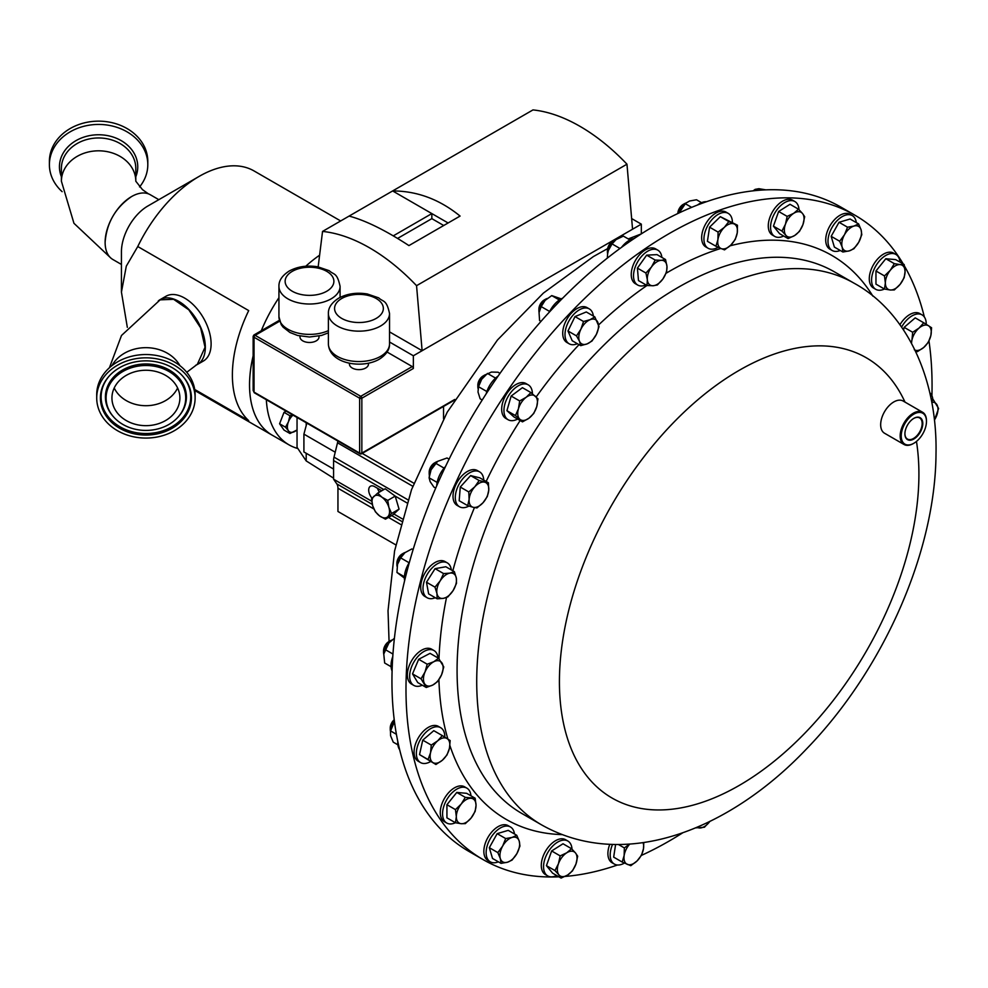 <?xml version="1.0" encoding="UTF-8"?>
<svg xmlns="http://www.w3.org/2000/svg" width="988" height="988" viewBox="0 0 988 988"><rect width="100%" height="100%" fill="white"/><g stroke="black" fill="none" stroke-linecap="round" stroke-linejoin="round"><path stroke-width="1.48" d="M158.833 199.675L150.262 194.722A37.396 21.588 120 0 0 131.565 196.575L131.429 196.661C115.473 207.665 106.704 222.831 105.123 242.146L105.123 242.381A37.396 21.588 120 0 0 112.867 259.498L121.438 264.451M109.421 367.746L121.499 335.475L160.13 299.858L173.604 299.302L188.807 309.812L200.601 327.794L205.047 347.245L197.365 364.263L186.769 372.291M904.909 433.658A12.189 7.04 120 0 0 907.305 438.981A12.189 7.04 120 0 0 916.728 435.893A12.189 7.04 120 0 0 919.495 417.862A12.189 7.04 120 0 0 913.69 418.455M910.528 421.012A12.646 7.299 120 0 0 904.909 433.843A12.646 7.299 120 0 0 917.173 436.35A12.646 7.299 120 0 0 922.631 421.654A12.646 7.299 120 0 0 913.851 418.356A12.646 7.299 120 0 0 910.528 421.012M155.585 371.402A33.975 27.701 180 0 0 111.94 397.954A33.975 27.701 180 0 0 136.245 424.519A33.975 27.701 180 0 0 179.89 397.954A33.975 27.701 180 0 0 155.585 371.402M114.213 387.975A33.975 27.701 180 0 0 136.245 404.561A33.975 27.701 180 0 0 177.605 387.975M558.924 876.813A371.994 214.767 -60 0 1 483.033 859.56A371.994 214.767 -60 0 1 571.262 311.875A371.994 214.767 -60 0 1 855.015 215.261A371.994 214.767 -60 0 1 903.267 264.006M904.502 266.118A371.994 214.767 -60 0 1 924.348 316.987M928.979 340.996A371.994 214.767 -60 0 1 931.919 395.706M661.886 257.436A20.143 11.621 120 0 0 657.823 250.162A20.143 11.621 120 0 0 641.694 256.225A20.143 11.621 120 0 0 633.58 277.344A20.143 11.621 120 0 0 637.692 285.038A20.143 11.621 120 0 0 646.016 284.927M657.823 250.162L655.55 248.84A20.143 11.621 120 0 0 639.409 254.916A20.143 11.621 120 0 0 631.307 276.035A20.143 11.621 120 0 0 635.408 283.729L637.692 285.038M438.042 657.971A20.143 11.621 120 0 0 433.954 650.524A20.143 11.621 120 0 0 424.568 651.141A20.143 11.621 120 0 0 410.872 668.827A20.143 11.621 120 0 0 413.824 685.4A20.143 11.621 120 0 0 422.321 685.203M433.954 650.524L431.682 649.202A20.143 11.621 120 0 0 422.284 649.832A20.143 11.621 120 0 0 408.587 667.505A20.143 11.621 120 0 0 411.539 684.079L413.824 685.4M470.967 795.809A20.143 11.621 120 0 0 466.867 788.14A20.143 11.621 120 0 0 449.676 795.451A20.143 11.621 120 0 0 446.724 823.016A20.143 11.621 120 0 0 455.419 822.732M466.867 788.14L464.582 786.819A20.143 11.621 120 0 0 447.391 794.13A20.143 11.621 120 0 0 444.439 821.695L446.724 823.016M899.982 262.104A20.143 11.621 120 0 0 895.881 254.435A20.143 11.621 120 0 0 878.69 261.746A20.143 11.621 120 0 0 875.739 289.311A20.143 11.621 120 0 0 884.433 289.027L890.287 290.003A13.943 8.052 -60 0 1 885.359 282.988L884.47 289.052L875.961 284.136L875.961 270.996L885.816 258.733L895.671 259.609L904.181 264.537L900.142 264.599A13.943 8.052 -60 0 1 905.07 271.614A13.943 8.052 -60 0 1 900.142 284.309A13.943 8.052 -60 0 1 890.287 290.003L894.325 289.929L900.142 284.309L904.181 277.677L905.07 271.614L904.181 264.537M895.881 254.435L893.597 253.113A20.143 11.621 120 0 0 876.405 260.424A20.143 11.621 120 0 0 873.466 288.002L875.739 289.311M799.008 209.678A20.143 11.621 120 0 0 794.871 201.54A20.143 11.621 120 0 0 772.147 218.756A20.143 11.621 120 0 0 774.728 236.416A20.143 11.621 120 0 0 783.669 236.021M794.871 201.54L792.586 200.218A20.143 11.621 120 0 0 769.862 217.434A20.143 11.621 120 0 0 772.455 235.107L774.728 236.416M572.015 849.174A20.143 11.621 120 0 0 567.865 841.035A20.143 11.621 120 0 0 545.141 858.239A20.143 11.621 120 0 0 547.735 875.911A20.143 11.621 120 0 0 556.664 875.516M567.865 841.035L565.593 839.714A20.143 11.621 120 0 0 542.869 856.929A20.143 11.621 120 0 0 545.45 874.59L547.735 875.911M483.75 480.106A20.143 11.621 120 0 0 479.6 471.869A20.143 11.621 120 0 0 477.797 471.153A20.143 11.621 120 0 0 458.667 484.972A20.143 11.621 120 0 0 459.469 506.745A20.143 11.621 120 0 0 461.273 507.474A20.143 11.621 120 0 0 468.954 506.066M479.6 471.869L477.328 470.56A20.143 11.621 120 0 0 475.512 469.831A20.143 11.621 120 0 0 456.382 483.651A20.143 11.621 120 0 0 457.185 505.436L459.469 506.745M612.523 844.481A20.143 11.621 120 0 0 610.448 851.594A20.143 11.621 120 0 0 614.351 864.068A20.143 11.621 120 0 0 624.416 863.08M609.757 844.382A20.143 11.621 120 0 0 608.163 850.273A20.143 11.621 120 0 0 612.078 862.759L614.351 864.068M732.417 222.325A20.143 11.621 120 0 0 728.242 213.383A20.143 11.621 120 0 0 714.003 217.508A20.143 11.621 120 0 0 704.197 235.774A20.143 11.621 120 0 0 708.112 248.26A20.143 11.621 120 0 0 718.165 247.272M728.242 213.383L725.97 212.062A20.143 11.621 120 0 0 711.718 216.187A20.143 11.621 120 0 0 701.912 234.465A20.143 11.621 120 0 0 705.827 246.938L708.112 248.26M593.356 316.049A20.143 11.621 120 0 0 592.467 312.603A20.143 11.621 120 0 0 589.317 308.911A20.143 11.621 120 0 0 571.397 317.148A20.143 11.621 120 0 0 566.025 340.094A20.143 11.621 120 0 0 569.174 343.787A20.143 11.621 120 0 0 577.375 343.725M589.317 308.911L587.033 307.589A20.143 11.621 120 0 0 569.125 315.839A20.143 11.621 120 0 0 563.74 338.773A20.143 11.621 120 0 0 566.89 342.478L569.174 343.787M532.421 393.767A20.143 11.621 120 0 0 529.383 385.678A20.143 11.621 120 0 0 528.259 384.863A20.143 11.621 120 0 0 508.734 395.459A20.143 11.621 120 0 0 506.992 418.924A20.143 11.621 120 0 0 508.116 419.739A20.143 11.621 120 0 0 517.626 419.06M528.259 384.863L525.974 383.542A20.143 11.621 120 0 0 506.461 394.15A20.143 11.621 120 0 0 504.72 417.615A20.143 11.621 120 0 0 505.844 418.43L508.116 419.739M514.476 833.971A20.143 11.621 120 0 0 510.438 826.968A20.143 11.621 120 0 0 490.073 839.01A20.143 11.621 120 0 0 490.307 861.845A20.143 11.621 120 0 0 498.384 861.832M510.438 826.968L508.165 825.647A20.143 11.621 120 0 0 487.788 837.688A20.143 11.621 120 0 0 488.023 860.536L490.307 861.845M856.324 222.609A20.143 11.621 120 0 0 852.298 215.606A20.143 11.621 120 0 0 831.921 227.648A20.143 11.621 120 0 0 832.155 250.483A20.143 11.621 120 0 0 840.245 250.47M852.298 215.606L850.013 214.285A20.143 11.621 120 0 0 829.648 226.326A20.143 11.621 120 0 0 829.883 249.161L832.155 250.483M451.331 569.928A20.143 11.621 120 0 0 447.305 562.876A20.143 11.621 120 0 0 441.883 562.098A20.143 11.621 120 0 0 425.161 578.56A20.143 11.621 120 0 0 427.162 597.752A20.143 11.621 120 0 0 432.571 598.543A20.143 11.621 120 0 0 435.288 597.728M447.305 562.876L445.02 561.567A20.143 11.621 120 0 0 439.611 560.776A20.143 11.621 120 0 0 422.876 577.251A20.143 11.621 120 0 0 424.877 596.443L427.162 597.752M444.822 737.147A20.143 11.621 120 0 0 440.66 727.687A20.143 11.621 120 0 0 427.236 731.083A20.143 11.621 120 0 0 416.887 748.595A20.143 11.621 120 0 0 420.518 762.563A20.143 11.621 120 0 0 430.706 761.501M440.66 727.687L438.376 726.378A20.143 11.621 120 0 0 424.951 729.774A20.143 11.621 120 0 0 414.602 747.286A20.143 11.621 120 0 0 418.245 761.254L420.518 762.563M926.25 324.336A20.143 11.621 120 0 0 922.076 314.888A20.143 11.621 120 0 0 908.651 318.284A20.143 11.621 120 0 0 901.587 327.139M922.076 314.888L919.803 313.567A20.143 11.621 120 0 0 906.379 316.963A20.143 11.621 120 0 0 899.907 324.78M913.591 443.414A18.599 10.745 -60 0 1 913.32 443.563A18.599 10.745 -60 0 1 904.02 444.489A18.599 10.745 -60 0 1 908.429 417.109A18.599 10.745 -60 0 1 922.619 412.268A18.599 10.745 -60 0 1 926.472 420.789A18.599 10.745 -60 0 1 926.472 421.098M904.02 444.489L884.519 433.226A18.599 10.745 -60 0 1 888.928 405.846A18.599 10.745 -60 0 1 903.118 401.017L922.619 412.268M918.544 439.512A17.858 10.312 120 0 0 926.472 421.394A17.858 10.312 120 0 0 909.158 417.862A17.858 10.312 120 0 0 901.451 438.598A17.858 10.312 120 0 0 913.851 443.266A17.858 10.312 120 0 0 918.544 439.512M391.779 640.162A9.3 5.372 120 0 0 390.433 640.693A9.3 5.372 120 0 0 390.124 640.866A9.3 5.372 120 0 0 383.554 652.265A9.3 5.372 120 0 0 383.764 654.044L384.665 663.01L391.087 666.727M615.635 239.8A9.3 5.372 120 0 0 613.993 240.516A9.3 5.372 120 0 0 607.41 251.903A9.3 5.372 120 0 0 607.447 252.607A9.3 5.372 120 0 0 607.62 253.681A13.943 8.052 120 0 0 607.608 253.78M686.314 202.836A13.943 8.052 120 0 0 686.03 203.046A9.3 5.372 120 0 0 684.412 203.726L683.103 204.479A7.447 4.298 120 0 0 677.929 212.408A7.447 4.298 120 0 0 677.842 213.519M62.133 191.66A49.202 40.224 -0 0 1 49.4 164.663A49.202 40.224 -0 0 1 107.853 125.155A49.202 40.224 -0 0 1 147.805 164.663A49.202 40.224 -0 0 1 139.567 186.93M49.4 164.663L49.4 161.377A49.202 40.224 -0 0 1 107.853 121.87A49.202 40.224 -0 0 1 147.805 161.377L147.805 164.663M158.87 362.386A45.497 37.099 180 0 0 109.446 375.773A45.497 37.099 180 0 0 132.96 433.522A45.497 37.099 180 0 0 183.225 419.196A45.497 37.099 180 0 0 182.385 375.773A45.497 37.099 180 0 0 158.87 362.386M134.578 429.076A39.804 32.456 180 0 0 177.815 417.368A39.804 32.456 180 0 0 157.253 366.844A39.804 32.456 180 0 0 113.274 379.38A39.804 32.456 180 0 0 114.003 417.368A39.804 32.456 180 0 0 134.578 429.076M195.118 397.954L195.118 394.657A49.202 40.125 180 0 0 159.92 356.199A49.202 40.125 180 0 0 96.713 394.657L96.713 397.954A49.202 40.125 180 0 0 131.91 436.412A49.202 40.125 180 0 0 195.118 397.954A49.202 40.125 180 0 0 159.92 359.496A49.202 40.125 180 0 0 96.713 397.954M297.079 448.305A109.866 63.43 -60 0 1 288.965 444.835A109.866 63.43 -60 0 1 266.34 399.745M253.138 355.865A109.89 63.442 120 0 0 272.293 435.239A109.866 63.43 -60 0 1 253.138 355.927M261.289 330.745A109.866 63.43 -60 0 1 278.937 297.709A109.89 63.442 120 0 0 261.264 330.758M158.278 300.945A37.396 21.588 60 0 1 160.179 299.599A37.396 21.588 60 0 1 189.004 309.615A37.396 21.588 60 0 1 205.331 347.245A37.396 21.588 60 0 1 197.575 364.362A37.396 21.588 60 0 1 195.735 365.239M197.575 364.362L203.367 361.028A37.396 21.588 -120 0 0 211.111 343.91A37.396 21.588 -120 0 0 194.784 306.268A37.396 21.588 -120 0 0 165.972 296.252L160.179 299.599M131.429 196.661L131.565 196.575A37.396 21.588 120 0 0 105.123 242.381M340.662 220.954L254.077 170.961A109.89 63.442 120 0 0 199.131 176.395L147.879 205.998A37.396 21.588 120 0 0 121.438 251.792L121.438 292.127L127.329 327.349M147.879 205.998L199.131 176.395A109.89 63.442 120 0 0 137.764 246.531L126.303 266.143L121.438 292.127M319.606 255.2A109.89 63.442 120 0 0 305.774 266.229A109.866 63.43 -60 0 1 319.606 255.213M288.965 444.835L272.305 435.226A109.89 63.442 120 0 0 273.466 435.893M137.764 246.531L248.704 310.59A109.89 63.442 120 0 0 248.704 420.629L194.698 389.457M349.443 363.201L349.443 364.14A9.51 5.496 0 0 0 355.31 369.216A9.51 5.496 0 0 0 365.684 368.018A9.51 5.496 0 0 0 368.462 364.14L368.462 363.201M299.994 336.044L299.994 336.982A9.51 5.496 0 0 0 305.86 342.058A9.51 5.496 0 0 0 316.234 340.86A9.51 5.496 0 0 0 319.013 336.982L319.013 336.044M855.015 215.261L840.973 207.147A371.994 214.767 120 0 0 494.852 380.788A371.994 214.767 120 0 0 427.187 812.679A371.994 214.767 120 0 0 468.979 851.458L483.033 859.56M682.77 832.785A371.994 214.767 -60 0 1 641.422 855.398M617.512 864.994A371.994 214.767 -60 0 1 565.074 876.43M306.86 423.136L303.909 434.127L303.909 451.948L333.586 469.078M335.216 452.208L303.909 434.127M306.194 453.27L306.194 460.914L333.586 478.167M306.194 460.914L297.042 447.329L297.042 417.467M641.323 233.872L641.323 224.153L632.555 229.216L626.972 164.193L416.553 285.68A174.839 100.937 60 0 0 322.545 231.414L349.11 216.076C365.733 220.559 385.678 230.389 408.933 245.592L460.075 216.063C439.487 199.329 416.998 190.956 392.631 190.943L349.11 216.076M448.107 222.979L392.631 190.943L532.977 109.915A174.839 100.937 60 0 1 626.972 164.193M387.086 352.037L412.255 366.573A1.556 0.889 60 0 1 413.355 368.475L361.843 398.213L361.843 453.084L454.752 399.448M632.555 229.216L413.355 355.766L413.355 368.475M254.361 392.816L253.138 390.482L254.04 392.113L359.644 453.084L359.644 398.213L254.04 337.241L254.04 392.113A1.556 0.889 120 0 0 254.361 392.816L359.965 453.788A1.556 0.889 -60 0 1 359.644 453.084A1.556 0.889 180 0 0 361.843 453.084A1.556 0.889 60 0 1 361.522 453.788A1.556 1.556 0 0 1 359.965 453.788A1.556 0.889 -60 0 0 360.744 453.714M254.04 335.982L254.04 337.241A1.556 0.889 120 0 1 255.139 335.34L254.04 335.982M413.355 355.766L389.531 342.009M416.553 285.68L422.123 350.703L389.531 331.882M318.161 266.884L322.545 231.414M641.323 224.153L631.641 218.558M443.723 225.511L431.842 218.644L431.842 213.581L393.273 235.86M431.842 218.644L397.584 238.429M337.847 441.019A12.399 7.163 -60 0 1 337.513 442.797L334.018 457.135A12.399 7.163 120 0 0 333.586 460.544L333.586 479.205L336.809 483.898A12.399 7.163 -60 0 1 337.945 488.233L337.945 511.475L395.818 544.882M371.76 501.249L333.586 479.205M381.763 490.752L374.65 486.639A8.435 4.866 -120 0 0 370.438 486.22A8.435 4.866 -120 0 0 372.044 498.199M377.7 493.098L385.159 488.788L395.2 496.112L399.066 509.153L392.891 514.859L385.431 519.169L391.606 513.464L388.889 507.4L387.741 500.422L381.936 497.211L377.7 493.098L371.537 498.804L372.686 505.77L375.403 511.833L379.639 515.958L385.431 519.169M402.227 518.836L393.829 513.995M443.55 406.439L443.55 418.739M377.527 488.307A8.435 4.866 -120 0 0 379.404 492.11M407.019 502.941L395.188 496.112L387.741 500.422M399.066 509.153L391.606 513.464M379.639 515.958A12.399 7.163 60 0 1 372.686 505.77A12.399 7.163 60 0 1 373.834 496.396A12.399 7.163 60 0 1 381.936 497.211A12.399 7.163 -120 0 1 388.889 507.4A12.399 7.163 60 0 1 387.741 516.761A12.399 7.163 60 0 1 379.639 515.958M297.042 429.879A10.868 6.274 -60 0 1 295.054 431.324A10.868 6.274 -60 0 1 288.41 430.731L289.941 433.497L284.025 430.089L279.592 423.778L284.025 412.342L286.1 411.144M292.979 415.121A10.868 6.274 120 0 0 288.41 421.864L285.495 427.187L288.41 430.731A10.868 6.274 -60 0 1 288.41 421.864L289.941 415.75L292.497 414.837M289.941 433.497L297.042 429.99M284.025 412.342L289.941 415.75M279.592 423.778L285.495 427.187M396.398 734.294L390.569 730.922L394.459 721.623A13.943 8.052 120 0 0 393.372 723.253A13.943 8.052 120 0 0 390.47 731.182L390.593 735.776L393.249 742.149L397.892 744.829M397.781 741.445A20.143 11.621 120 0 0 399.658 749.731M394.224 719.733A7.447 4.298 120 0 0 390.248 727.921L390.248 729.428A9.3 5.372 120 0 0 390.458 731.219M394.261 720.116A9.3 5.372 120 0 0 390.248 729.428M405.265 552.403A13.943 8.052 120 0 0 405.092 552.539A13.943 8.052 120 0 0 404.944 552.663A13.943 8.052 120 0 0 397.497 564.407A13.943 8.052 120 0 0 397.102 566.371A13.943 8.052 120 0 0 397.102 566.42A9.3 5.372 120 0 1 396.892 564.617A9.3 5.372 120 0 1 403.462 553.231A9.3 5.372 120 0 1 405.117 552.527M404.413 576.757L396.954 572.447L404.401 578.079M413.083 549.661L411.848 548.945L404.944 552.663L400.671 557.887L397.497 564.407L396.954 572.447M409.156 562.777L400.671 557.887M409.341 562.468A20.143 11.621 120 0 0 404.623 580.648M403.462 553.231L402.165 553.984A7.447 4.298 120 0 0 396.892 563.111L396.892 564.617M500.002 373.353L498.026 372.217L491.431 372.056L486.047 374.526A13.943 8.052 120 0 0 481.675 379.306A13.943 8.052 120 0 0 478.056 388.358A13.943 8.052 120 0 0 478.031 388.605M486.862 391.532L478.513 386.716L478.007 391.989L480.131 398.781L482.23 399.992M495.568 378.108L487.467 373.427L481.675 379.306L478.513 386.716M498.113 376.058A20.143 11.621 120 0 0 486.158 393.854M486.071 374.501A9.3 5.372 120 0 0 484.416 375.218L483.12 375.971A7.447 4.298 120 0 0 477.846 385.098L477.846 386.604A9.3 5.372 120 0 0 478.056 388.383M484.416 375.218A9.3 5.372 120 0 0 477.846 386.604M547.191 298.512A13.943 8.052 120 0 0 547.105 298.574A13.943 8.052 120 0 0 545.154 300.34A13.943 8.052 120 0 0 539.115 312.406A13.943 8.052 120 0 0 539.065 312.801L539.572 320.532L541.016 321.359M549.661 311.479L541.189 306.589L539.115 312.406M561.209 298.858L551.761 295.597L545.154 300.34L541.189 306.589M559.344 299.982L551.761 295.597M562.703 298.154A20.143 11.621 120 0 0 549.34 312.134M547.241 298.462L547.105 298.574A9.3 5.372 120 0 0 545.475 299.265L544.166 300.019A7.447 4.298 120 0 0 538.905 309.145L538.905 310.652A9.3 5.372 120 0 0 539.115 312.43M545.475 299.265A9.3 5.372 120 0 0 538.905 310.652M701.517 202.663L696.528 199.774L689.624 200.996L686.03 203.046A13.943 8.052 120 0 0 680.312 210.098A13.943 8.052 120 0 0 679.052 212.951M691.637 207.369L685.351 203.738L679.089 212.926M686.512 202.663L685.351 203.738M706.494 201.713A20.143 11.621 120 0 0 697.479 205.022M684.412 203.726A9.3 5.372 120 0 0 677.978 213.457M437.536 461.421A13.943 8.052 120 0 0 437.388 461.532A13.943 8.052 120 0 0 431.089 469.782A13.943 8.052 120 0 0 429.41 475.364A13.943 8.052 120 0 0 429.36 475.747M437.141 482.44L429.101 477.797L430.151 481.65L433.831 487.022L435.72 488.109M449.071 459.173L447.033 457.987L437.647 461.334L431.089 469.782L429.101 477.797M444.081 468.114L435.708 463.286M445.539 466.472A20.143 11.621 120 0 0 436.721 485.8M437.425 461.507A9.3 5.372 120 0 0 435.77 462.223L434.461 462.977A7.447 4.298 120 0 0 429.2 472.103L429.2 473.61A9.3 5.372 120 0 0 429.41 475.401M435.77 462.223A9.3 5.372 120 0 0 429.2 473.61M757.03 190.437L755.153 189.363L753.115 190.845M765.824 189.857L758.895 188.696L755.153 189.363M615.709 239.751A13.943 8.052 120 0 0 615.61 239.825A13.943 8.052 120 0 0 608.373 250.483A13.943 8.052 120 0 0 607.632 253.657L607.324 258.115M619.97 248.482L612.054 243.9L608.373 250.483L607.595 253.928M630.023 239.948L623.379 236.12L615.61 239.825M616.401 239.244L612.054 243.9M634.086 238.59A20.143 11.621 120 0 0 621.576 247.309M613.993 240.516L612.684 241.27A7.447 4.298 120 0 0 607.41 250.396L607.41 251.903M391.89 640.076A13.943 8.052 120 0 0 391.742 640.187A13.943 8.052 120 0 0 388.951 642.892A13.943 8.052 120 0 0 383.764 654.007A13.943 8.052 120 0 0 383.752 654.118M394.397 638.285L388.951 642.892L383.764 654.007M392.952 654.044L385.209 649.573M392.767 656.6A20.143 11.621 120 0 0 392.088 671M607.62 248.618L593.405 256.559L543.351 293.115L497.433 340.045L447.218 412.181L411.539 489.628L394.583 550.934L388.025 610.732L389.062 641.484A7.447 4.298 120 0 0 388.815 641.62A7.447 4.298 120 0 0 383.554 650.746L383.554 652.265M416.331 794.821L419.727 800.996M914.283 349.715L917.321 351.703L923.731 347.467L928.387 342.219L930.869 335.5L931.585 327.757L928.547 325.781L923.743 322.78L919.087 328.028A13.943 8.052 -60 0 1 928.547 325.781A13.943 8.052 -60 0 1 930.869 335.5A13.943 8.052 -60 0 1 923.731 347.467A13.943 8.052 -60 0 1 915.036 350.11M903.563 330.041L904.156 327.349L912.677 332.264L919.087 328.028A13.943 8.052 120 0 0 911.961 339.996L911.208 342.688M911.554 343.33A13.943 8.052 -60 0 1 911.961 339.996L912.677 332.264M437.672 740.839A13.943 8.052 -60 0 1 447.119 738.579A13.943 8.052 -60 0 1 449.441 748.299L450.17 740.568L442.315 735.591L437.672 740.839L431.262 745.076L430.533 752.807A13.943 8.052 -60 0 1 437.672 740.839M432.855 762.526A13.943 8.052 -60 0 1 430.533 752.807L428.051 759.525L435.906 764.502L442.315 760.278A13.943 8.052 -60 0 1 432.855 762.526M442.315 760.278A13.943 8.052 120 0 0 449.441 748.299L446.959 755.017L442.315 760.278M449.849 573.126A13.943 8.052 -60 0 1 456.308 578.005A13.943 8.052 -60 0 1 453.084 590.614L456.505 583.328L456.308 578.005L454.356 571.669L449.849 573.126L443.6 573.583L440.179 580.87A13.943 8.052 -60 0 1 449.849 573.126M436.955 593.492A13.943 8.052 -60 0 1 440.179 580.87L434.992 587.144L436.955 593.492L437.153 598.802L443.402 598.358A13.943 8.052 -60 0 1 436.955 593.492M443.402 598.358A13.943 8.052 120 0 0 453.084 590.614L447.91 596.9L443.402 598.358M858.757 242.208A13.943 8.052 -60 0 1 849.31 250.866A13.943 8.052 -60 0 1 842.171 247.136L842.9 252.002L849.31 250.866L853.953 248.717L858.757 242.208L861.808 234.675L861.079 229.809A13.943 8.052 -60 0 1 858.757 242.208M853.953 226.067A13.943 8.052 -60 0 1 861.079 229.809L858.597 223.918L853.953 226.067L847.543 227.203L844.493 234.736A13.943 8.052 -60 0 1 853.953 226.067M844.493 234.736A13.943 8.052 120 0 0 842.171 247.136L839.689 241.245L844.493 234.736M502.645 846.099A13.943 8.052 -60 0 1 512.093 837.429A13.943 8.052 -60 0 1 519.231 841.171L516.749 835.28L512.093 837.429L505.683 838.565L502.645 846.099L497.829 852.607L500.311 858.498A13.943 8.052 -60 0 1 502.645 846.099M507.449 862.228A13.943 8.052 -60 0 1 500.311 858.498L501.04 863.364L507.449 862.228L512.093 860.079L516.909 853.57A13.943 8.052 -60 0 1 507.449 862.228M516.909 853.57A13.943 8.052 120 0 0 519.231 841.171L519.947 846.037L516.909 853.57M535.335 396.225A13.943 8.052 -60 0 1 536.731 406.673A13.943 8.052 -60 0 1 528.988 418.183L533.742 413.49L536.731 406.673L537.966 398.843L530.939 392.582L526.184 397.275A13.943 8.052 -60 0 1 535.335 396.225M518.441 408.785A13.943 8.052 -60 0 1 526.184 397.275L519.676 400.955L518.441 408.785L515.44 415.59L519.836 419.233A13.943 8.052 -60 0 1 518.441 408.785M519.836 419.233A13.943 8.052 120 0 0 528.988 418.183L522.479 421.864L519.836 419.233M597.789 322.261A13.943 8.052 -60 0 1 596.394 334.339A13.943 8.052 -60 0 1 587.243 343.849L591.997 341.021L596.394 334.339L599.024 326.633L594.801 316.876L590.046 319.704A13.943 8.052 -60 0 1 597.789 322.261M580.895 329.214A13.943 8.052 -60 0 1 590.046 319.704L583.538 321.508L580.895 329.214L576.498 335.895L579.499 341.292A13.943 8.052 -60 0 1 580.895 329.214M579.499 341.292A13.943 8.052 120 0 0 587.243 343.849L580.722 345.652L579.499 341.292M737.258 232.81A13.943 8.052 -60 0 1 730.799 245.135A13.943 8.052 -60 0 1 721.129 248.568L724.537 249.878L730.799 245.135L735.294 239.38L737.258 232.81L737.456 225.227L734.035 223.918A13.943 8.052 -60 0 1 737.258 232.81M724.352 227.351A13.943 8.052 -60 0 1 734.035 223.918L728.848 221.584L724.352 227.351L718.091 232.094L717.905 239.676A13.943 8.052 -60 0 1 724.352 227.351M717.905 239.676A13.943 8.052 120 0 0 721.129 248.568L715.942 246.247L717.905 239.676M629.566 844.135L624.342 847.914L624.144 855.497L622.193 862.055L630.789 865.698L637.05 860.956L641.545 855.188L643.497 848.63A13.943 8.052 -60 0 1 637.05 860.956A13.943 8.052 -60 0 1 627.368 864.389A13.943 8.052 -60 0 1 624.144 855.497A13.943 8.052 -60 0 1 629.689 844.123M643.781 842.579L643.497 848.63A13.943 8.052 120 0 0 643.027 842.69M484.651 482.169A13.943 8.052 -60 0 1 488.751 490.159A13.943 8.052 -60 0 1 483.033 502.719L487.331 496.495L488.751 490.159L488.405 482.799L479.143 480.526L474.845 486.751A13.943 8.052 -60 0 1 484.651 482.169M469.127 499.323A13.943 8.052 -60 0 1 474.845 486.751L468.781 491.962L469.127 499.323L467.707 505.658L473.215 507.301A13.943 8.052 -60 0 1 469.127 499.323M473.215 507.301A13.943 8.052 120 0 0 483.033 502.719L476.969 507.931L473.215 507.301M558.442 863.747A13.943 8.052 -60 0 1 566.729 852.805A13.943 8.052 -60 0 1 575.498 852.965L571.533 848.704L566.729 852.805L560.171 855.892L558.442 863.747L554.96 870.576L558.912 874.837A13.943 8.052 -60 0 1 558.442 863.747M567.668 874.998A13.943 8.052 -60 0 1 558.912 874.837L561.11 878.085L567.668 874.998L572.472 870.897L575.955 864.055A13.943 8.052 -60 0 1 567.668 874.998M575.955 864.055A13.943 8.052 120 0 0 575.498 852.965L577.684 856.201L575.955 864.055M802.96 224.56A13.943 8.052 -60 0 1 794.673 235.502A13.943 8.052 -60 0 1 785.905 235.342L788.103 238.59L794.673 235.502L799.477 231.402L802.96 224.56L804.689 216.705L802.491 213.47A13.943 8.052 -60 0 1 802.96 224.56M793.735 213.309A13.943 8.052 -60 0 1 802.491 213.47L798.539 209.209L793.735 213.309L787.164 216.397L785.435 224.251A13.943 8.052 -60 0 1 793.735 213.309M785.435 224.251A13.943 8.052 120 0 0 785.905 235.342L781.953 231.081L785.435 224.251M890.287 270.292A13.943 8.052 -60 0 1 900.142 264.599L894.325 263.648L890.287 270.292A13.943 8.052 120 0 0 885.359 282.988L884.47 275.911L890.287 270.292M461.26 803.997A13.943 8.052 -60 0 1 471.115 798.304A13.943 8.052 -60 0 1 476.043 805.319L475.166 798.23L465.311 797.353L461.26 803.997L455.456 809.617L456.333 816.693A13.943 8.052 -60 0 1 461.26 803.997M461.26 823.708A13.943 8.052 -60 0 1 456.333 816.693L455.456 822.757L461.26 823.708L465.311 823.634L471.115 818.015A13.943 8.052 -60 0 1 461.26 823.708M471.115 818.015A13.943 8.052 120 0 0 476.043 805.319L475.166 811.37L471.115 818.015M931.82 402.24A13.943 8.052 -60 0 1 936.871 404.648A13.943 8.052 -60 0 1 936.402 416.281A13.943 8.052 -60 0 1 934.426 420.024M433.757 661.75A13.943 8.052 -60 0 1 442.044 663.109A13.943 8.052 -60 0 1 441.574 674.755L443.773 666.937L438.561 658.267L433.757 661.75L427.199 664.208L425.001 672.025A13.943 8.052 -60 0 1 433.757 661.75M424.531 683.659A13.943 8.052 -60 0 1 425.001 672.025L421.036 678.818L426.26 687.487L432.818 685.017A13.943 8.052 -60 0 1 424.531 683.659M432.818 685.017A13.943 8.052 120 0 0 441.574 674.755L437.622 681.547L432.818 685.017M666.962 266.278A13.943 8.052 -60 0 1 662.874 278.999A13.943 8.052 -60 0 1 653.068 285.742L657.353 284.976L662.874 278.999L666.628 271.996L666.962 266.278L665.542 259.548L661.256 260.313A13.943 8.052 -60 0 1 666.962 266.278M651.438 267.056A13.943 8.052 -60 0 1 661.256 260.313L655.192 260.066L651.438 267.056L645.93 273.034L647.35 279.777A13.943 8.052 -60 0 1 651.438 267.056M647.35 279.777A13.943 8.052 120 0 0 653.068 285.742L647.004 285.495L647.35 279.777M934.438 420.135L938.6 408.476L933.388 399.807L931.647 401.326M915.209 350.481L917.321 351.703M904.156 327.349L915.221 317.864L923.743 322.78M435.906 764.502L419.53 754.61L422.741 740.148L433.794 730.675L442.315 735.591M422.741 740.148L431.262 745.076M419.53 754.61L428.051 759.525M437.153 598.802L428.631 593.887L426.483 582.228L435.078 568.656L445.835 566.754L454.356 571.669M435.078 568.656L443.6 573.583M426.483 582.228L434.992 587.144M842.9 252.002L834.378 247.086L831.167 236.33L839.022 222.288L850.088 219.003L858.597 223.918M839.022 222.288L847.543 227.203M831.167 236.33L839.689 241.245M501.04 863.364L492.518 858.449L489.319 847.692L497.162 833.65L505.683 838.565M489.319 847.692L497.829 852.607M497.162 833.65L508.227 830.365L516.749 835.28M522.479 421.864L513.958 416.948L506.918 410.675L511.154 396.04L522.417 387.666L530.939 392.582M511.154 396.04L519.676 400.955M506.918 410.675L515.44 415.59M580.722 345.652L572.213 340.736L567.976 330.98L575.016 316.592L586.279 311.961L594.801 316.876M575.016 316.592L583.538 321.508M567.976 330.98L576.498 335.895M715.942 246.247L707.42 241.319L709.582 227.178L720.326 216.668L737.456 225.227M720.326 216.668L728.848 221.584M709.582 227.178L718.091 232.094M618.525 844.555L624.342 847.914M622.193 862.055L613.672 857.139L615.586 844.542M467.707 505.658L459.185 500.743L460.272 487.035L470.621 475.599L479.884 477.871L488.405 482.799M470.621 475.599L479.143 480.526M460.272 487.035L468.781 491.962M561.11 878.085L552.588 873.157L546.438 865.661L551.65 850.964L560.171 855.892M546.438 865.661L554.96 870.576M551.65 850.964L563.012 843.777L571.533 848.704M788.103 238.59L779.581 233.674L773.431 226.166L778.643 211.481L790.017 204.294L798.539 209.209M778.643 211.481L787.164 216.397M773.431 226.166L781.953 231.081M885.816 258.733L894.325 263.648M875.961 270.996L884.47 275.911M455.456 822.757L446.934 817.842L446.934 804.701L456.789 792.438L465.311 797.353M446.934 804.701L455.456 809.617M456.789 792.438L466.645 793.315L475.166 798.23M931.091 398.473L933.388 399.807M426.26 687.487L417.739 682.56L412.527 673.89L418.677 659.292L430.039 653.352L438.561 658.267M418.677 659.292L427.199 664.208M412.527 673.89L421.036 678.818M598.691 324.854A325.62 187.992 -60 0 1 646.992 285.483L638.483 280.58L637.408 268.119L646.671 255.139L657.032 254.632L665.542 259.548M646.671 255.139L655.192 260.066M637.408 268.119L645.93 273.034M932.87 399.498A20.143 11.621 120 0 0 929.881 392.841M709.853 821.399A13.943 8.052 -60 0 1 700.146 827.993A13.943 8.052 -60 0 1 697.083 827.228M695.552 827.87L704.444 827.228L709.964 821.25M61.404 181.384A37.198 30.406 -0 0 1 61.404 181.224A37.198 30.406 -0 0 1 61.404 181.174A37.198 30.406 -0 0 1 105.605 151.362A37.198 30.406 -0 0 1 135.801 181.224L135.801 168.38A37.198 30.406 180 0 0 105.593 138.505A37.198 30.406 180 0 0 61.404 168.38L61.404 181.224L73.952 223.3L110.965 258.152M179.878 365.622A37.198 30.332 180 0 0 156.499 348.925A37.198 30.332 180 0 0 111.953 365.622M521.837 813.47A312.665 180.52 -60 0 1 595.999 353.124A312.665 180.52 -60 0 1 834.514 271.91L854.151 283.247A312.665 180.52 -60 0 0 615.648 364.461A312.665 180.52 -60 0 0 541.486 824.819L521.837 813.47M562.036 834.601A325.62 187.992 -60 0 1 449.911 745.582M447.873 739.061A325.62 187.992 -60 0 1 438.919 679.695M438.993 658.811A325.62 187.992 -60 0 1 446.514 597.518M452.825 570.78A325.62 187.992 -60 0 1 474.45 507.585M486.133 481.477A325.62 187.992 -60 0 1 520.157 420.53M536.163 396.978A325.62 187.992 -60 0 1 579.017 344.664M916.469 441.438A254.188 146.755 -60 0 1 805.973 732.022A254.188 146.755 -60 0 1 572.299 751.386A254.188 146.755 -60 0 1 672.359 423.79A254.188 146.755 -60 0 1 904.996 402.091M61.404 176.766A39.162 32.011 -0 0 1 105.963 135.331A39.162 32.011 -0 0 1 135.801 176.766M109.73 375.465A44.806 36.531 180 0 0 133.158 432.015A44.806 36.531 180 0 0 182.521 418.06A44.806 36.531 180 0 0 182.101 375.465M178.099 417.06A40.508 33.036 180 0 0 178.383 416.751A40.508 33.036 180 0 0 157.45 365.338A40.508 33.036 180 0 0 112.694 378.095A40.508 33.036 180 0 0 113.447 416.751A40.508 33.036 180 0 0 113.731 417.06M328.387 313.517C328.177 307.861 331.585 302.76 338.625 298.203C347.097 293.646 356.668 292.25 367.314 293.979L378.7 297.87C383.356 302.291 386.444 299.203 389.531 313.517A30.579 17.648 180 0 1 380.578 326.003A30.579 17.648 180 0 1 347.257 329.819A30.579 17.648 180 0 1 328.387 313.517L328.387 343.886A30.579 17.648 0 0 0 347.257 360.2A30.579 17.648 0 0 0 380.578 356.372A30.579 17.648 0 0 0 389.531 343.886C389.717 349.579 386.296 354.68 379.293 359.212C362.139 369.253 329.165 363.843 328.387 343.886M376.193 318.408A24.379 14.067 0 0 0 376.193 298.5A24.379 14.067 0 0 0 341.725 298.5A24.379 14.067 0 0 0 341.725 318.408A24.379 14.067 0 0 0 376.193 318.408M278.937 286.359C278.727 280.703 282.136 275.603 289.175 271.045C297.647 266.501 307.219 265.093 317.864 266.822L329.251 270.712C333.907 275.146 336.994 272.046 340.082 286.359A30.579 17.648 180 0 1 331.128 298.845A30.579 17.648 180 0 1 297.808 302.674A30.579 17.648 180 0 1 278.937 286.359L278.937 316.728A30.579 17.648 0 0 0 296.141 332.61A30.579 17.648 0 0 0 328.387 330.622M326.744 291.25A24.379 14.067 0 0 0 326.744 271.354A24.379 14.067 0 0 0 292.275 271.354A24.379 14.067 0 0 0 292.275 291.25A24.379 14.067 0 0 0 326.744 291.25M666.097 273.256A325.62 187.992 -60 0 1 720.832 248.445M730.083 245.814A325.62 187.992 -60 0 1 872.898 296.165M306.194 422.741L306.194 425.63M279.641 321.199L255.139 335.34L360.744 396.312L412.255 366.573M361.843 398.213A1.556 0.889 -120 0 0 360.744 396.312A1.556 0.889 -60 0 0 359.644 398.213A1.556 0.889 180 0 0 361.843 398.213M383.838 489.554L333.586 460.544M413.873 483.231L362.201 453.406M412.762 486.244L337.513 442.797M408.019 499.866L334.018 457.135M401.548 521.281L391.668 515.575M372.315 504.399L336.809 483.898M400.696 524.467L388.482 517.416M373.896 508.993L337.945 488.233M541.486 824.819C624.317 871.638 729.255 830.414 806.764 748.682C882.902 670.16 935.364 552.823 936.007 453.912C937.624 376.885 905.403 311.195 854.151 283.247M177.815 417.368L178.383 416.751M194.858 390.532L272.293 435.239M389.531 313.517L389.531 343.886M340.082 286.359L340.082 297.413M628.245 238.923L641.237 233.921M328.387 332.845L321.495 335.451L309.479 337.007L297.598 335.475L289.966 332.499L283.062 327.127L281.234 324.657L278.937 316.728M454.258 400.251L361.522 453.788M253.138 390.482L253.138 336.352L253.904 335.006L279.382 320.297M114.003 417.368L113.447 416.751M148.422 193.846L142.47 189.622L135.801 181.224M429.41 475.364L429.286 476.278M388.815 641.62L390.124 640.866"/></g></svg>
